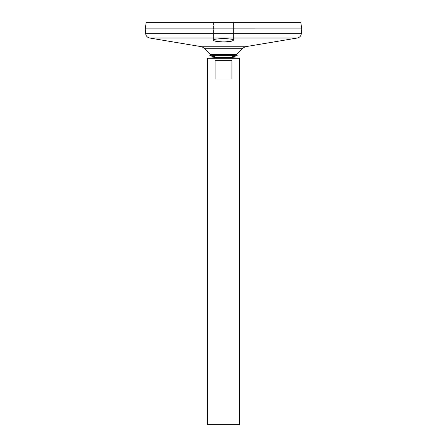 <?xml version="1.0" encoding="UTF-8"?>
<svg xmlns="http://www.w3.org/2000/svg" width="447" height="447" viewBox="0 0 447 447"><rect width="100%" height="100%" fill="white"/><g stroke="black" fill="none" stroke-linecap="round" stroke-linejoin="round"><path stroke-width="0.34" stroke-dasharray="2.23 1.68" d="M236.228 54.422A22.618 22.618 0 0 1 229.724 57.473L217.276 57.473L229.724 57.473A22.618 22.618 0 0 0 236.228 54.422L210.772 54.422A22.618 22.618 0 0 0 217.276 57.473A22.618 22.618 0 0 1 210.772 54.422M237.223 55.668L209.777 55.668M242.006 48.729L204.994 48.729M231.322 41.253L233.479 40.185C232.887 39.241 229.562 38.738 223.5 38.677L218.896 38.833C215.46 39.107 213.672 39.559 213.521 40.185L213.521 22.35L233.479 22.35L213.521 22.35L233.479 22.35L213.521 22.35L213.521 40.185M213.727 40.521L214.124 40.761M214.979 41.074L216.152 41.353M223.204 41.968L224.461 41.962M301.725 28.893L145.275 28.893L301.725 28.882M145.292 28.893L301.708 28.893L145.292 28.882M300.809 22.35L146.191 22.35M239.463 424.65L207.537 424.65M239.463 58.272L207.537 58.272M215.091 60.663L215.091 79.024L231.909 79.024L231.909 60.663L215.091 60.663M215.091 79.024L231.909 79.024L215.091 79.024M245.135 46.756L201.865 46.756M297.35 38.017L149.65 38.017M301.334 33.687L145.666 33.687M233.479 22.35L233.479 40.185L233.479 22.35"/><path stroke-width="0.67" d="M145.666 33.687L301.334 33.687L301.725 28.893L145.275 28.882L301.725 28.893L300.809 22.35L146.191 22.35L145.275 28.882L145.666 33.687C146.007 36.034 147.337 37.481 149.65 38.017L201.865 46.756L204.994 48.729A22.618 22.618 0 0 0 210.772 54.422L209.777 55.668L217.276 57.473L229.724 57.473L239.463 58.272L207.537 58.272L207.537 424.65L239.463 424.65L239.463 58.272M210.772 54.422L236.228 54.422L237.223 55.668L229.724 57.473L217.276 57.473L207.537 58.272M209.777 55.668L237.223 55.668M204.994 48.729L242.006 48.729A22.618 22.618 0 0 1 236.228 54.422M213.521 40.185L213.521 40.185C212.906 38.213 234.099 38.218 233.479 40.185C232.189 41.549 227.668 42.102 219.902 41.839C215.862 41.476 213.733 40.923 213.521 40.185L213.727 40.521M214.124 40.761L214.979 41.074M216.152 41.353L223.204 41.968M224.461 41.962L231.322 41.253M231.909 60.663L231.909 79.024L215.091 79.024L215.091 60.663L231.909 60.663M201.865 46.756L245.135 46.756L242.006 48.729M149.65 38.017L297.35 38.017L245.135 46.756M301.334 33.687C300.993 36.034 299.663 37.481 297.35 38.017"/></g></svg>
